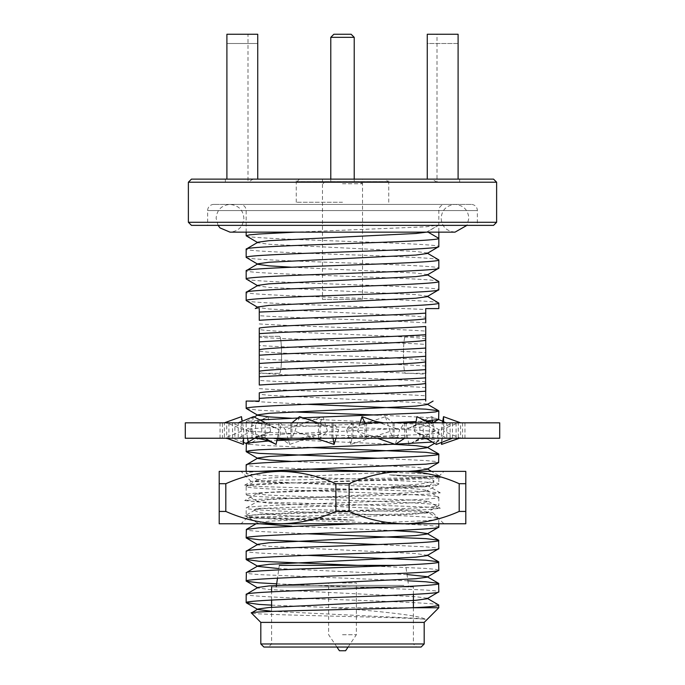 <?xml version="1.0" encoding="UTF-8"?>
<svg xmlns="http://www.w3.org/2000/svg" width="685" height="685" viewBox="0 0 685 685"><rect width="100%" height="100%" fill="white"/><g stroke="black" fill="none" stroke-linecap="round" stroke-linejoin="round"><path stroke-width="0.51" stroke-dasharray="3.42 2.57" d="M342.5 179.127L296.262 179.127L342.5 179.127M342.5 202.246L296.262 202.246L342.5 202.246M493.542 179.127L459.635 179.127L459.635 182.21L496.625 182.21M471.194 204.404L213.806 204.404L471.194 204.404A6.165 6.165 0 0 1 477.359 210.569L477.359 225.365L207.641 225.365L477.359 225.365M213.806 204.404A6.165 6.165 0 0 0 207.641 210.569L207.641 225.365M218.07 225.365L216.118 218.275C216.94 209.85 221.563 205.226 229.989 204.404C238.568 205.38 243.192 210.004 243.86 218.275C243.038 226.701 238.414 231.325 229.989 232.147L438.828 232.147L438.828 210.569A6.165 6.165 0 0 1 444.993 204.404L240.007 204.404L444.993 204.404M246.172 232.147L246.172 210.569A6.165 6.165 0 0 0 240.007 204.404M426.567 232.147L438.828 225.014L425.924 226.812L295.646 232.147M246.172 300.535C244.485 302.333 291.382 304.131 342.5 305.93L425.727 309.509L425.727 308.592L438.828 308.592M438.828 303.087C440.515 301.289 393.618 299.491 342.5 297.692C291.382 295.903 244.485 294.105 246.172 292.298M246.172 278.958C244.485 280.756 291.382 282.554 342.5 284.352C393.618 286.142 440.515 287.94 438.828 289.746M438.828 281.509C440.515 279.711 393.618 277.913 342.5 276.115C291.382 274.325 244.485 272.527 246.172 270.721M246.172 257.38C244.485 259.178 291.382 260.976 342.5 262.775C393.618 264.564 440.515 266.362 438.828 268.169M438.828 259.932C440.515 258.134 393.618 256.336 342.5 254.537C291.382 252.748 244.485 250.95 246.172 249.143M259.272 371.253L259.272 373.325L279.309 373.325C282.306 374.447 282.28 335.213 279.309 336.335L259.272 336.335L279.309 336.335C282.297 335.213 282.297 374.438 279.309 373.325C282.306 374.447 282.28 335.213 279.309 336.335C282.297 335.213 282.297 374.438 279.309 373.325L259.272 373.325L259.272 341.875M438.828 523.768L438.631 518.631L427.046 511.926L415.915 510.394L269.085 503.201L257.954 501.668L257.954 501.137L269.085 499.605L415.915 492.412L427.046 490.88L427.046 490.349L415.915 488.816L269.085 481.623L257.954 480.091L257.954 479.56L269.085 478.027L408.029 471.366M357.065 523.768L425.924 520.66L435.429 519.812L438.828 518.862C440.515 517.064 393.618 515.266 342.5 513.467C291.382 511.678 244.485 509.88 246.172 508.073L257.954 501.137M258.887 471.366L249.52 472.213L246.172 473.155C244.485 474.953 291.382 476.751 342.5 478.55C393.618 480.339 440.515 482.137 438.828 483.944C440.515 485.742 393.618 487.54 342.5 489.338C291.382 491.128 244.485 492.926 246.172 494.733C244.485 496.531 291.382 498.329 342.5 500.127C393.618 501.917 440.515 503.715 438.828 505.521L427.046 512.457L427.046 511.926M257.954 501.668L246.172 494.733L246.172 486.496C244.485 488.302 291.382 490.1 342.5 491.89C393.618 493.688 440.515 495.486 438.828 497.284L438.828 505.521C440.515 507.32 393.618 509.118 342.5 510.916C291.382 512.705 244.485 514.503 246.172 516.31L246.172 508.073C244.485 506.275 291.382 504.477 342.5 502.679C393.618 500.889 440.515 499.091 438.828 497.284L427.046 490.349M257.954 479.56L246.172 486.496C244.485 484.697 291.382 482.899 342.5 481.101C393.618 479.312 440.515 477.513 438.828 475.707L438.828 483.944L427.046 490.88M257.954 480.091L246.369 473.386L246.172 471.366M390.013 422.833L259.076 428.202L249.571 429.05L246.172 430C244.485 431.798 291.382 433.596 342.5 435.395C393.618 437.184 440.515 438.982 438.828 440.789L432.423 442.073M395.665 444.163L394.697 444.205M438.828 440.789L438.828 432.552L427.046 425.616L415.915 424.083L291.938 418.278M268.357 440.994L276.868 440.558M317.36 438.828L425.924 434.35L435.429 433.502L438.828 432.552C440.515 430.754 393.618 428.956 342.5 427.157C291.382 425.368 244.485 423.57 246.172 421.763L259.863 419.922M427.209 420.924L416.095 421.583M297.864 418.021L302.941 417.807M277.177 439.017L257.954 436.936L246.172 430L246.172 421.763M438.828 607.749L334.588 607.749C378.599 611.131 420.453 615.455 425.299 619.308C410.221 617.151 247.02 614.993 251.378 612.955M271.602 605.138L334.588 607.749M438.828 605.172C440.515 603.374 393.618 601.576 342.5 599.777C291.382 597.988 244.485 596.19 246.172 594.383M276.671 583.817L425.924 590.033L435.429 590.881L438.828 591.831M407.892 580.794L259.076 574.604L249.571 573.756L246.172 572.806M357.553 565.365L425.924 568.456L435.429 569.303L438.828 570.254M306.871 555.347L259.076 553.026L249.571 552.178L246.172 551.228M378.129 544.558L425.924 546.878L435.429 547.726L438.828 548.676M306.871 533.769L259.076 531.449L249.571 530.601L246.172 529.651M438.828 527.099C440.515 525.292 393.618 523.494 342.5 521.705C291.382 519.906 244.485 518.108 246.172 516.31L257.954 523.246L257.954 522.715L269.085 521.182L415.915 513.99L427.046 512.457M438.828 475.707L425.924 473.909L372.246 471.366M306.871 469.037L259.076 466.716L249.571 465.868L246.172 464.918M378.129 458.248L425.924 460.568L435.429 461.416L438.828 462.366M306.871 447.459L259.076 445.139L249.571 444.291L246.172 443.341M246.369 408.654L259.076 410.221L291.938 411.908M378.129 415.093L425.924 417.413L435.429 418.261L438.828 419.211M306.871 404.304L246.172 401.067M413.397 607.698L413.397 643.968L271.602 643.968L413.397 643.968L416.48 647.051L268.52 647.051L416.48 647.051M271.602 607.312L271.602 643.968L268.52 647.051M271.602 600.094L271.602 591.866M413.397 586.942L271.602 586.942L413.397 586.942L413.397 594.349M396.392 565.365L405.691 565.365L408.774 586.942L276.226 586.942L408.774 586.942M405.691 565.365L279.309 565.365L277.476 578.217M427.269 179.127L427.269 43.497L458.094 43.497L458.094 179.127L458.094 34.25L427.269 34.25L427.269 179.127L458.094 179.127L427.269 179.127L458.094 179.127L458.094 34.25L458.094 43.497L427.269 43.497L427.269 34.25L427.269 179.127L226.906 179.127L226.906 43.497L257.731 43.497L226.906 43.497L226.906 34.25L226.906 179.127L257.731 179.127L257.731 34.25L226.906 34.25L257.731 34.25L248.004 34.25L248.004 182.21L436.996 182.21L436.996 34.25L427.269 34.25L458.094 34.25L436.996 34.25M246.172 235.803C244.485 237.601 291.382 239.399 342.5 241.197C393.618 242.987 440.515 244.785 438.828 246.591M425.727 318.679L425.727 317.309L415.915 316.196L269.085 309.003L257.954 307.471L257.954 306.94M427.046 296.682L427.046 296.151L415.915 294.618L269.085 287.426L257.954 285.893L257.954 285.362M427.046 275.105L427.046 274.574L415.915 273.041L291.938 267.236M257.5 264.05L257.954 264.316L257.954 263.785M427.046 253.527L427.046 252.996L415.915 251.463L269.085 244.271L257.954 242.738L257.954 242.207M425.727 317.309L425.727 309.509M427.269 231.684L428.074 232.147M259.272 308.592C253.715 308.592 253.715 308.592 259.272 308.592M425.727 322.858C392.796 320.486 292.204 318.063 259.272 315.691L259.272 309.997M259.272 315.691L259.272 320.297M425.727 326.48L425.727 331.086C392.796 328.714 292.204 326.291 259.272 323.919M425.727 338.887C414.314 335.856 270.686 332.499 259.272 329.468L259.272 337.268C292.204 339.64 392.796 342.063 425.727 344.435L425.727 331.086M259.272 329.468L259.272 328.098M259.272 337.268L259.272 345.497C292.204 347.869 392.796 350.292 425.727 352.664L425.727 344.435M421.104 647.051L263.896 647.051M424.186 643.968L260.814 643.968M424.186 622.391L260.814 622.391M425.727 399.441L425.727 391.212M425.727 383.412L425.411 360.404C412.712 357.433 272.895 354.102 259.692 351.131M425.727 369.635L425.727 360.575M425.727 366.013C392.796 363.641 292.204 361.218 259.272 358.846L259.272 367.074C292.204 369.446 392.796 371.869 425.727 374.241M425.727 382.042C414.314 379.01 270.686 375.654 259.272 372.623L259.272 367.074M259.272 376.801L259.272 372.623M425.727 387.59C392.796 385.218 292.204 382.795 259.272 380.423L259.272 385.03M259.272 388.652C292.204 391.024 392.796 393.447 425.727 395.819M427.046 404.039L415.915 402.506L269.085 395.313L259.272 394.2L259.272 392.83M425.299 619.308L415.915 618.281L271.602 611.268M427.046 598.236L415.915 596.703L269.085 589.511L257.954 587.978M427.046 577.19L427.046 576.659L427.5 576.924M407.001 574.535L278.846 568.584M257.5 566.135L257.954 566.401L257.954 565.87M427.5 555.347L415.915 553.548L269.085 546.356L257.954 544.823M427.046 534.035L427.046 533.504L427.5 533.769M393.062 530.584L291.938 526.166M259.795 523.768L257.954 523.246M427.046 468.771L415.915 467.238L291.938 461.433M376.039 421.549L399.706 429.743L395.236 444.394M393.062 444.274L291.938 439.856M257.954 436.936L257.954 436.405L269.085 434.872L415.915 427.68L427.046 426.147L427.046 425.616M249.092 401.067L259.272 401.067L259.272 394.2M425.411 360.404L425.727 356.286M425.727 340.257C425.727 335.076 425.727 335.076 425.727 340.257M425.727 360.216L425.727 352.664M259.272 349.804L259.272 363.452M259.272 358.846L259.272 351.371M259.272 350.891L259.272 345.497M191.457 225.365L493.542 225.365M496.625 222.282L188.375 222.282M436.996 182.21L431.875 179.127M253.125 179.127L248.004 182.21M257.731 179.127L257.731 34.25L257.731 179.127L226.906 179.127L226.906 34.25L248.004 34.25M188.375 182.21L225.365 182.21L225.365 179.127L191.457 179.127M225.365 182.21L225.365 179.127L226.906 179.127M458.094 179.127L459.635 179.127L459.635 182.21M362.057 585.401L322.943 585.401L362.057 585.401M403.876 585.401L281.124 585.401L403.876 585.401M342.5 182.21L360.533 182.21L342.5 182.21M330.786 37.332L354.214 37.332M351.131 34.25L333.869 34.25M342.5 183.751L362.074 183.751L342.5 183.751M345.582 650.75L339.417 650.75M342.5 634.721L356.371 634.721L342.5 634.721M342.5 582.935L356.371 582.935L342.5 582.935M185.292 438.246L499.707 438.246M185.292 422.833L499.707 422.833M225.476 422.833L224.372 422.833L224.372 438.246L220.056 438.246L464.944 438.246L234.904 438.246L234.904 422.833L222.411 422.833L227.951 423.339L226.718 422.833L226.718 438.246L224.372 438.246L241.223 431.336L243.458 444.411M234.904 438.246L222.411 438.246L222.411 422.833M406.179 438.246L406.179 422.833L250.916 422.833C260.471 422.859 269.71 425.085 278.641 429.529L265.112 422.833L265.112 438.246M433.014 438.246L433.014 422.833L406.179 422.833M404.621 438.246L404.621 422.833L399.706 429.743M364.951 422.833L364.951 438.246L357.536 431.336L377.495 438.246M360.096 422.833L357.536 431.336M366.509 438.246L366.509 422.833M331.96 438.246L331.96 422.833M333.064 438.246L333.064 422.833L338.655 429.743L317.977 422.833M336.001 438.246L338.655 429.743M291.947 422.833L291.947 438.246L294.944 431.336L317.48 438.862M299.525 416.668L294.944 431.336M290.842 438.246L290.842 422.833M261.764 438.246L261.764 422.833M277.339 438.246L279.069 429.743L265.557 422.833M253.51 416.668L250.513 431.336L238.243 438.246L238.243 422.833L250.916 422.833M279.069 429.743L278.641 429.529M250.513 431.336L275.045 443.88M238.243 422.833L234.904 422.833M222.411 438.246L226.718 438.246M243.569 438.246L243.714 429.743L242.259 421.215M243.714 429.743L227.951 423.339M241.48 416.668L241.223 431.336M224.372 422.833L434.084 422.833C424.529 422.859 415.29 425.085 406.359 429.529L419.888 422.833L419.888 438.246L408.919 444.411L405.931 429.743L431.49 416.668L438.511 419.503M220.056 438.246L220.056 422.833M228.918 438.246L228.918 422.833M243.492 442.433L232.549 438.246L232.549 422.833L246.095 429.743L268.041 416.668L255.616 422.833L255.616 438.246L270.609 431.336L248.664 444.411L248.244 442.03M247.585 438.246L246.095 429.743M248.664 444.411L246.172 443.46M268.041 416.668L270.609 431.336M251.986 438.246L251.986 422.833M278.821 438.246L278.821 422.833M327.464 431.336L323.046 416.668L320.049 422.833L320.049 438.246L327.464 431.336L289.712 444.411L280.379 438.246L280.379 422.833L285.294 429.743L321.847 417.079M289.712 444.411L288.385 440.01M288.282 439.659L285.294 429.743M318.491 438.246L318.491 422.833M353.04 438.246L353.04 422.833M393.053 422.833L393.053 438.246L390.056 431.336L350.925 444.411L351.936 438.246L351.936 422.833L346.345 429.743L385.475 416.668L392.899 422.705M350.925 444.411L346.345 429.743M385.475 416.668L390.056 431.336M394.158 438.246L394.158 422.833M423.236 438.246L423.236 422.833M442.741 421.215L446.757 422.833L434.084 422.833M405.931 429.743L406.359 429.529M450.096 438.246L450.096 422.833L446.757 422.833L446.757 438.246L434.487 431.336L408.919 444.411M431.49 416.668L432.278 420.513M432.62 422.183L434.487 431.336M462.589 438.246L462.589 422.833L458.282 422.833L459.524 422.833L457.049 423.339L458.282 422.833L458.282 438.246L457.178 438.648M450.096 422.833L462.589 422.833M441.508 442.433L441.286 429.743L442.467 422.833M443.623 422.833L443.777 431.336L460.628 438.246L460.628 422.833L459.524 422.833M441.286 429.743L457.049 423.339M443.777 431.336L441.911 442.279M460.628 422.833L433.014 422.833M464.944 438.246L464.944 422.833M456.082 438.246L456.082 422.833M452.451 438.246L452.451 422.833L438.905 429.743L416.959 416.668M436.336 444.411L438.905 429.743M415.881 422.833L414.391 431.336L425.993 438.246M429.384 422.833L429.384 438.246L414.391 431.336M459.181 483.696L459.181 511.438L465.8 511.438L465.8 483.696L459.181 483.696C441.423 475.818 423.073 471.708 404.15 471.366L280.85 471.366C261.85 471.708 243.5 475.818 225.819 483.696L219.2 483.696L219.2 471.366L280.85 471.366C299.773 471.708 318.123 475.818 335.881 483.696L335.881 511.438L349.119 511.438L349.119 483.696L335.881 483.696M342.5 483.901L278.47 482.685L251.198 481.392L278.769 480.176L409.981 477.796L438.7 476.572L389.474 474.91L423.638 477.95L432.226 479.569L434.17 481.11L421.472 483.867L391.041 486.778L424.94 486.778L428.913 486.273L402.754 485.066L342.5 483.901M342.5 523.768L443.914 523.768L342.5 523.768M342.5 515.146L254.914 516.987L247.268 517.586L254.084 518.194L354.248 520.223L278.204 515.103L259.564 512.714L254.477 510.376L261.875 508.356L256.498 508.356L261.875 508.356C273.109 509.058 307.137 509.589 342.5 510.256L405.803 511.472L432.843 512.697L406.916 513.947L342.5 515.146M465.8 483.696L465.8 471.366L404.15 471.366C385.15 471.708 366.8 475.818 349.119 483.696M349.119 511.438C366.877 519.316 385.227 523.426 404.15 523.768L280.85 523.768C299.85 523.426 318.2 519.316 335.881 511.438M465.8 511.438L465.8 523.768L404.15 523.768C423.15 523.426 441.5 519.316 459.181 511.438M219.2 483.696L219.2 511.438L225.819 511.438L225.819 483.696M225.819 511.438C243.577 519.316 261.927 523.426 280.85 523.768L219.2 523.768M261.875 508.356L385.501 504.074L425.676 502.114L428.408 501.403L415.906 500.153L299.499 496.368L268.023 495.084L256.498 493.799L269.094 492.446L385.501 488.662L424.94 486.778M354.248 520.223L257.74 517.346L244.708 515.968L258.81 514.726L293.565 513.493L427.26 509.64L440.292 508.261L426.19 507.02L391.435 505.787L257.74 501.934L244.708 500.555L258.81 499.314L293.565 498.081L427.26 494.228L440.292 492.849L426.19 491.607L391.435 490.374L257.74 486.521L244.631 485.237L258.81 483.901L391.435 480.099L437.15 478.139L440.292 477.436L426.19 476.195L389.474 474.91M425.805 336.335L425.805 373.325M425.727 373.325L405.691 373.325C402.703 374.447 402.703 335.248 405.691 336.335C402.703 335.213 402.703 374.412 405.691 373.325M425.727 336.335L405.691 336.335M259.195 336.335L259.195 373.325M385.501 179.127L299.499 179.127L385.501 179.127L387.967 181.594L297.033 181.594L387.967 181.594M299.499 179.127L297.033 181.594M322.464 299.345L362.536 299.345L322.464 299.345L322.464 179.127L362.536 179.127L322.464 179.127M362.536 299.345L362.536 179.127M477.359 210.569L207.641 210.569L477.359 210.569M246.172 210.569L438.828 210.569L246.172 210.569M296.262 202.246L296.262 179.127M257.5 307.205L257.954 307.471M257.5 285.628L257.954 285.893M257.5 242.473L257.954 242.738M438.631 225.245L427.046 231.95M427.046 296.151L427.5 296.417M427.046 274.574L427.5 274.839M427.046 252.996L427.5 253.262M438.631 441.02L434.581 443.358M433.614 422.345L427.046 426.147M246.369 421.532L254.186 417.011M254.692 438.297L257.954 436.405M427.5 447.459L427.046 447.194M438.631 475.476L431.524 471.366M256.139 523.768L257.954 522.715M388.737 202.246L388.737 179.127M354.214 182.21L354.214 179.127M360.533 182.21L362.074 183.751M324.467 182.21L322.926 183.751M330.786 182.21L330.786 179.127M348.074 647.051L356.371 634.721L356.371 582.935M336.926 647.051L328.629 634.721L328.629 582.935M369.472 435.463L385.92 438.246M324.296 424.94L311.332 422.833M266.045 417.653C259.153 421.087 252.054 422.816 244.742 422.833M243.423 438.246C251.592 438.229 259.572 436.431 267.347 432.843M308.961 421.549L301.34 422.833M315.528 435.463L299.08 438.246M360.704 424.94L373.667 422.833M367.52 438.862L371.321 438.246M409.955 443.88C417.216 440.147 424.751 438.263 432.552 438.246M441.577 438.246C433.408 438.229 425.428 436.431 417.653 432.843M251.181 481.461L241.086 471.366M247.268 517.586L241.086 523.768M432.843 512.697L443.914 523.768M256.498 508.356L254.477 510.376M428.408 501.403L440.292 508.261M256.592 493.697L244.708 500.555M254.803 510.137L244.708 515.968M440.292 492.849L428.913 486.273M244.708 485.143L251.198 481.392M440.292 477.436L438.683 476.512M428.938 486.341L434.17 481.11M438.708 476.572L443.914 471.366M455.011 232.147C446.432 231.17 441.808 226.547 441.14 218.275C441.808 210.004 446.432 205.38 455.011 204.404L229.989 204.404L455.011 204.404C463.437 205.226 468.06 209.85 468.882 218.275L466.93 225.365"/><path stroke-width="1.03" d="M188.375 222.282L496.625 222.282L496.625 182.21L188.375 182.21L188.375 222.282L191.457 225.365L493.542 225.365L496.625 222.282M188.375 182.21L191.457 179.127L493.542 179.127L496.625 182.21M426.567 232.147L415.915 233.482L269.085 240.675L257.954 242.207L246.172 249.143L246.172 257.38C244.485 255.573 291.382 253.775 342.5 251.986C393.618 250.188 440.515 248.39 438.828 246.591L427.046 253.527L415.915 255.06L269.085 262.252L257.954 263.785L246.172 270.721C244.485 268.922 291.382 267.124 342.5 265.326C393.618 263.537 440.515 261.738 438.828 259.932L427.046 252.996M438.828 246.591L438.828 232.147L455.011 232.147L466.93 225.365M246.172 249.143C244.485 247.345 291.382 245.547 342.5 243.749C393.618 241.959 440.515 240.161 438.828 238.354L428.074 232.147M295.646 232.147L259.076 234.005L249.571 234.852L246.172 235.803L246.172 232.147M438.828 303.087L438.828 308.592L425.727 308.592L425.727 313.131C392.796 315.502 292.204 317.926 259.272 320.297L259.272 312.069L342.5 308.481C393.618 306.692 440.515 304.893 438.828 303.087L427.046 296.151M246.172 270.721L246.172 278.958C244.485 277.151 291.382 275.353 342.5 273.563C393.618 271.765 440.515 269.967 438.828 268.169L427.046 275.105L415.915 276.637L269.085 283.83L257.954 285.362L246.172 292.298L246.172 300.535C244.485 298.728 291.382 296.93 342.5 295.141C393.618 293.343 440.515 291.545 438.828 289.746L427.046 296.682L415.915 298.215L269.085 305.407L257.954 306.94L255.274 308.592M438.828 289.746L438.828 281.509L427.046 274.574M246.172 292.298C244.485 290.5 291.382 288.702 342.5 286.904C393.618 285.114 440.515 283.316 438.828 281.509M438.828 268.169L438.828 259.932M246.172 300.535L257.954 307.471M246.172 278.958L257.954 285.893M246.172 257.38L257.954 264.316L269.085 265.849L291.938 267.236M260.814 643.968L424.186 643.968L421.104 647.051L263.896 647.051L260.814 643.968L260.814 622.391L251.378 612.955C245.521 611.157 358.683 609.496 412.396 607.749L438.828 607.749L438.631 604.941L427.046 598.236L427.046 598.767L415.915 600.3L269.085 607.492L257.954 609.025L257.954 609.556L271.602 611.268M412.396 607.749C429.452 606.97 438.263 606.105 438.828 605.172M257.954 587.447L269.085 585.915L415.915 578.722L427.046 577.19L438.828 570.254C440.515 572.052 393.618 573.85 342.5 575.648C291.382 577.438 244.485 579.236 246.172 581.043L257.954 587.978L257.954 587.447L246.172 594.383L246.172 602.62C244.485 600.813 291.382 599.015 342.5 597.226C393.618 595.428 440.515 593.63 438.828 591.831L427.046 598.767M438.828 591.831L438.631 583.363L425.924 581.796L407.892 580.794M246.172 594.383C244.485 592.585 291.382 590.787 342.5 588.989C393.618 587.199 440.515 585.401 438.828 583.594M438.828 570.254L438.631 561.786L425.924 560.219L306.871 555.347M246.172 581.043L246.369 572.574L257.954 565.87L269.085 564.337L415.915 557.145L427.046 555.612L427.046 555.081L438.631 561.786M246.172 572.806C244.485 571.007 291.382 569.209 342.5 567.411C393.618 565.622 440.515 563.823 438.828 562.017M257.954 544.292L269.085 542.76L415.915 535.567L427.046 534.035L438.828 527.099C440.515 528.897 393.618 530.695 342.5 532.493C291.382 534.283 244.485 536.081 246.172 537.888L257.954 544.823L257.954 544.292L246.172 551.228L246.172 559.465C244.485 557.659 291.382 555.86 342.5 554.071C393.618 552.273 440.515 550.475 438.828 548.676L427.046 555.612M438.828 548.676L438.631 540.208L425.924 538.641L306.871 533.769M246.172 551.228C244.485 549.43 291.382 547.632 342.5 545.834C393.618 544.044 440.515 542.246 438.828 540.439M438.828 527.099L438.828 523.768M246.172 537.888L246.369 529.419L259.076 527.852L357.065 523.768M246.172 471.366L246.172 464.918C244.485 463.12 291.382 461.322 342.5 459.524C393.618 457.734 440.515 455.936 438.828 454.129L438.631 462.598L425.924 464.165L258.887 471.366M246.172 464.918L257.954 457.982L269.085 456.45L415.915 449.257L427.046 447.725L427.046 447.194L415.915 445.661L395.305 444.394L404.621 438.246M432.423 442.073L395.665 444.163M394.697 444.205L259.076 449.78L249.571 450.627L246.172 451.578L246.369 443.109L268.357 440.994M276.868 440.558L317.36 438.828M302.941 417.807L425.924 412.772L435.429 411.925L438.828 410.974L438.631 419.443L427.209 420.924M416.095 421.583L390.013 422.833M259.863 419.922L297.864 418.021M246.172 602.62L259.076 604.418L271.602 605.138M246.369 581.274L259.076 582.841L276.671 583.817M246.172 559.465L259.076 561.263L357.553 565.365M246.369 538.119L259.076 539.686L378.129 544.558M372.246 471.366L306.871 469.037M246.172 451.578L259.076 453.376L378.129 458.248M438.828 454.129L425.924 452.331L306.871 447.459M425.522 361.877L425.727 356.286C392.796 358.657 292.204 361.081 259.272 363.452L259.272 371.253C270.601 368.239 413.141 364.891 425.522 361.877L425.727 401.067C435.532 401.067 435.532 401.067 425.727 401.067C435.532 401.067 435.532 401.067 425.727 401.067L425.727 399.441L342.5 403.028C291.382 404.818 244.485 406.616 246.172 408.423L257.954 415.358L257.954 414.827L269.085 413.295L415.915 406.102L427.046 404.57L427.046 404.039L438.631 410.743L425.924 409.176L306.871 404.304M291.938 411.908L378.129 415.093M246.172 408.423L246.172 401.067L259.272 401.067L259.272 398.379C292.204 396.007 392.796 393.584 425.727 391.212L425.727 383.412C414.314 386.443 270.686 389.799 259.272 392.83L259.272 398.379M260.814 622.391L424.186 622.391L438.828 607.749M251.378 612.955L257.954 609.025M424.186 643.968L424.186 622.391M271.602 607.312L271.602 600.094M271.602 591.866L271.602 586.942M413.397 607.698L413.397 594.349M277.476 578.217L276.226 586.942M257.731 179.127L257.731 34.25L226.906 34.25L226.906 179.127M246.172 235.803L257.954 242.738M259.272 309.997L259.272 308.592C253.715 308.592 253.715 308.592 259.272 308.592L259.272 312.069M425.727 322.858L425.727 318.679L425.727 322.858M425.727 313.131L425.727 318.679C414.314 321.71 270.686 325.067 259.272 328.098L259.272 333.646C292.204 331.275 392.796 328.851 425.727 326.48L425.727 334.708C392.796 337.08 292.204 339.503 259.272 341.875L259.272 333.646M279.309 565.365L396.392 565.365M425.727 361.98L425.727 369.635C392.796 372.006 292.204 374.43 259.272 376.801L259.272 380.423M438.631 583.363L427.046 576.659L407.001 574.535M278.846 568.584L257.954 566.401L246.369 559.696M438.631 540.208L427.046 533.504L415.915 531.971L393.062 530.584M291.938 526.166L259.795 523.768M408.029 471.366L415.915 470.835L427.046 469.302L427.046 468.771L431.524 471.366M291.938 461.433L269.085 460.046L257.954 458.513L257.954 457.982M395.236 444.394L393.062 444.274M291.938 439.856L277.177 439.017M291.938 418.278L269.085 416.891L257.954 415.358M425.727 377.863C392.796 380.235 292.204 382.658 259.272 385.03L259.272 355.224C292.204 352.852 392.796 350.429 425.727 348.057L425.727 356.286L425.727 348.057M425.727 334.708L425.727 361.671M259.272 355.224L259.272 349.264M259.606 349.607C272.604 346.61 414.459 343.262 425.727 340.257M458.094 179.127L458.094 34.25L427.269 34.25L427.269 179.127M354.214 37.332L330.786 37.332L333.869 34.25L351.131 34.25L354.214 37.332L354.214 179.127M336.926 647.051L339.417 650.75L345.582 650.75L348.074 647.051M499.707 438.246L185.292 438.246L185.292 422.833L499.707 422.833L499.707 438.246M383.66 422.833L376.039 421.549L361.954 416.668L364.951 422.833M377.495 438.246L395.288 444.411M361.954 416.668L360.096 422.833M317.977 422.833L299.525 416.668L291.947 422.833M313.679 438.246L317.48 438.862L334.075 444.411L336.001 438.246M334.075 444.411L333.064 438.246M265.557 422.833L253.51 416.668L238.243 422.833M252.448 438.246C260.249 438.263 267.784 440.147 275.045 443.88L276.081 444.411L277.339 438.246M276.081 444.411L265.112 438.246M242.259 421.215L241.48 416.668L224.372 422.833M226.718 438.246L243.458 444.411L243.569 438.246M248.244 442.03L247.585 438.246M246.172 443.46L243.492 442.433M321.847 417.079L323.157 417.037M438.511 419.503L442.741 421.215M432.278 420.513L432.62 422.183M442.467 422.833L443.52 416.668L460.628 422.833M441.911 442.279L441.542 444.411L441.508 442.433M441.542 444.411L459.387 438.246M443.52 416.668L443.623 422.833M425.993 438.246L436.336 444.411L452.451 438.246M415.881 422.833L416.959 416.668L429.384 422.833M335.881 511.438L335.881 483.696L349.119 483.696L349.119 511.438L335.881 511.438C318.123 519.316 299.773 523.426 280.85 523.768L465.8 523.768L465.8 511.438L459.181 511.438L459.181 483.696L465.8 483.696L465.8 511.438M465.8 483.696L465.8 471.914M349.119 483.696C366.877 475.818 385.227 471.708 404.15 471.366L465.8 471.366M225.819 483.696L225.819 511.438L219.2 511.438L219.2 523.768L219.2 483.696L225.819 483.696C243.577 475.818 261.927 471.708 280.85 471.366L404.15 471.366C423.15 471.708 441.5 475.818 459.181 483.696M219.2 483.696L219.2 471.366L280.85 471.366C299.85 471.708 318.2 475.818 335.881 483.696M459.181 511.438C441.423 519.316 423.073 523.426 404.15 523.768C385.15 523.426 366.8 519.316 349.119 511.438M219.2 523.768L280.85 523.768C261.85 523.426 243.5 519.316 225.819 511.438M425.727 336.335L425.727 373.325M259.272 373.325L259.272 336.335M246.369 602.851L257.954 609.556M438.631 462.598L427.046 469.302M246.369 451.809L257.954 458.513M434.581 443.358L427.046 447.725M438.631 419.443L433.614 422.345M433.091 401.067L427.046 404.57M254.186 417.011L257.954 414.827M246.369 443.109L254.692 438.297M438.631 453.898L427.046 447.194M246.369 529.419L256.139 523.768M330.786 179.127L330.786 37.332M227.822 438.648L225.613 438.246M418.955 417.653C425.847 421.087 432.946 422.816 440.258 422.833M218.07 225.365L220.031 227.925L229.989 232.147L455.011 232.147"/></g></svg>
